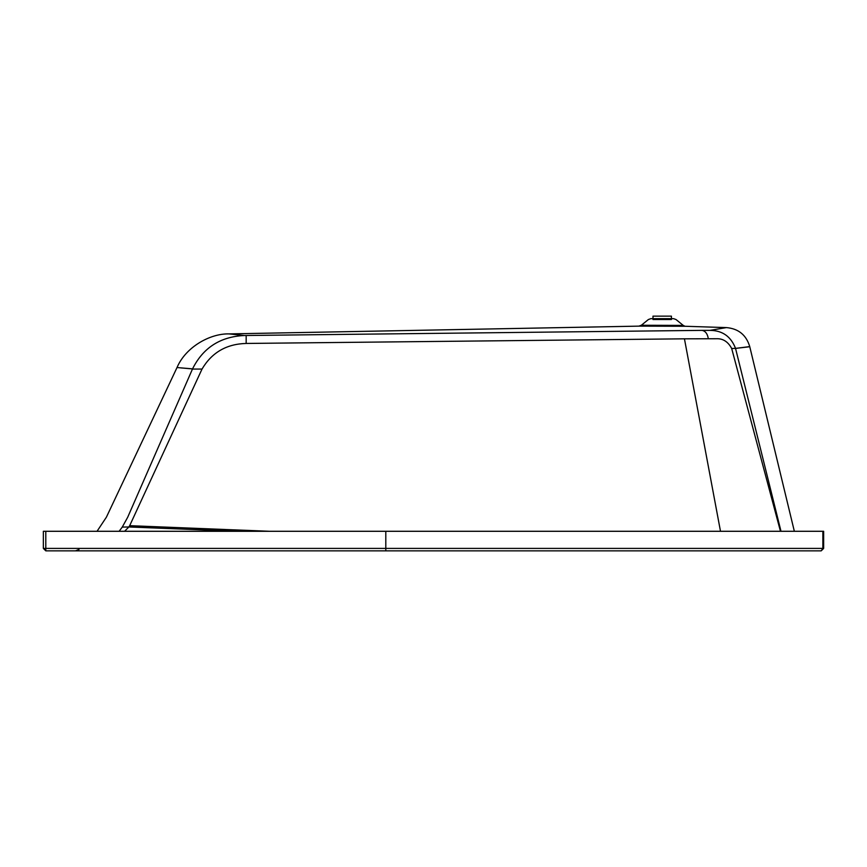 <?xml version="1.0" encoding="UTF-8"?>
<svg xmlns="http://www.w3.org/2000/svg" width="867" height="867" viewBox="0 0 867 867"><rect width="100%" height="100%" fill="white"/><g stroke="black" fill="none" stroke-linecap="round" stroke-linejoin="round"><path stroke-width="1.3" d="M671.426 318.655L671.426 316.141L652.992 316.141L652.992 318.655M45.799 531.287L43.35 531.287L43.35 548.41L45.799 550.848L821.201 550.848L823.65 548.41L823.65 531.287L45.799 531.287L45.799 548.41L385.804 548.41L385.804 550.848M789.273 550.848L726.047 550.848M385.804 531.287L385.804 548.41L822.859 548.41L821.201 550.848M780.463 531.287L731.683 348.48C728.009 341.652 722.883 338.412 716.326 338.737L684.442 338.824L720.499 531.287M237.482 531.287L128.858 526.973L124.599 531.287M269.507 531.287L129.682 525.673L128.858 526.973L122.269 527.082L119.126 531.287M794.345 531.287L749.771 346.735L735.541 348.393L780.994 531.287L735.541 348.393L731.683 348.48M129.682 525.673L202.022 369.071C211.808 352.511 226.525 343.971 246.163 343.451L684.442 338.824M749.565 346.616L735.541 348.393C730.979 336.613 722.59 330.598 710.387 330.37L702.075 330.37C705.435 331.064 707.505 333.806 708.285 338.574M702.075 330.37L246.163 335.496L246.163 343.451M202.022 369.071L192.463 369.071L127.687 517.274L122.269 527.082M749.695 346.421C746.162 334.911 738.402 328.647 726.427 327.596L709.965 330.37M192.463 369.071L192.517 368.93C202.954 347.938 220.066 336.808 243.865 335.529L246.163 335.496M244.375 335.518L228.975 333.893C210.117 333.437 185.69 347.006 177.02 367.543L106.413 517.155L97.039 531.287M685.342 326.274L638.914 326.133L641.342 325.255L648.408 319.522L650.879 318.655L673.54 318.655L676.011 319.522L683.261 325.418L641.342 325.255L638.914 326.133L228.801 333.903M192.517 368.93C171.731 367.088 171.85 367.077 192.875 368.876M45.799 550.848L45.799 548.41L43.35 548.41M823.65 548.41L822.859 548.41L822.859 531.287M671.426 319.522L652.992 319.522M79.027 549.418L75.57 550.848M101.417 550.848L99.163 550.848M105.037 550.848L326.339 550.848M726.34 327.596L685.418 326.274M683.261 325.418L685.017 326.263M648.408 319.522L650.879 318.655L648.408 319.522M676.011 319.522L673.54 318.655"/></g></svg>
